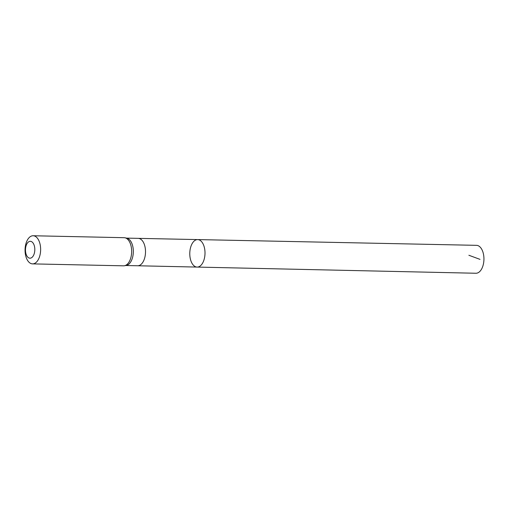 <?xml version="1.0" encoding="UTF-8"?>
<svg xmlns="http://www.w3.org/2000/svg" width="509" height="509" viewBox="0 0 509 509"><rect width="100%" height="100%" fill="white"/><g stroke="black" fill="none" stroke-linecap="round" stroke-linejoin="round"><path stroke-width="0.76" d="M197.683 239.586A13.749 7.61 91.2 0 1 205 253.495A13.749 7.61 91.2 0 1 197.098 267.079A13.749 7.61 91.2 0 1 190.162 249.365A13.749 7.61 91.2 0 1 197.683 239.586A13.749 7.61 91.2 0 1 205 253.495A13.749 7.61 91.2 0 1 197.098 267.079L475.909 273.25A13.959 7.724 91.2 0 0 483.55 263.325A13.959 7.724 91.2 0 0 476.507 245.338L138.213 238.358A13.705 7.584 -88.8 0 0 138.213 238.358L126.442 238.11M124.4 265.762L126.264 265.443A13.705 7.584 -88.8 0 0 133.32 251.961A13.705 7.584 -88.8 0 0 126.843 238.193L124.998 237.792A14.067 7.788 91.2 0 1 131.646 251.93A14.067 7.788 91.2 0 1 124.4 265.762A14.067 7.788 91.2 0 1 123.566 265.825L32.544 263.878A14.067 7.788 91.2 0 1 25.45 245.752A14.067 7.788 91.2 0 1 33.149 235.75A14.067 7.788 91.2 0 1 40.631 249.983A14.067 7.788 91.2 0 1 32.544 263.878M33.149 235.75L124.164 237.697A14.067 7.788 91.2 0 1 124.998 237.792M25.704 247.323A8.443 4.67 91.2 0 1 33.632 243.976A8.443 4.67 91.2 0 1 31.087 257.974A8.443 4.67 91.2 0 1 25.704 247.323M468.878 255.263L480.019 259.374M197.098 267.079L137.627 265.762A13.705 7.584 -88.8 0 0 137.634 265.762A13.705 7.584 -88.8 0 0 145.129 256.014A13.705 7.584 -88.8 0 0 138.219 238.358M137.634 265.762L125.857 265.513"/></g></svg>
